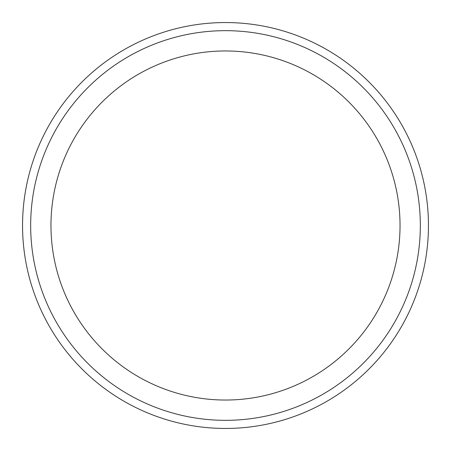 <?xml version="1.0" encoding="UTF-8"?>
<svg xmlns="http://www.w3.org/2000/svg" width="451" height="451" viewBox="0 0 451 451"><rect width="100%" height="100%" fill="white"/><g stroke="black" fill="none" stroke-linecap="round" stroke-linejoin="round"><path stroke-width="0.68" d="M225.5 22.55A202.95 202.95 0 0 1 428.45 225.5A202.95 202.95 0 0 1 225.5 428.45A202.95 202.95 0 0 1 22.55 225.5A202.95 202.95 0 0 1 225.5 22.55A202.95 202.95 0 0 1 428.45 225.5A202.95 202.95 0 0 1 225.5 428.45A202.95 202.95 0 0 1 22.55 225.5A202.95 202.95 0 0 1 225.5 22.55M225.5 30.668A194.832 194.832 0 0 1 420.332 225.5A194.832 194.832 0 0 1 225.5 420.332A194.832 194.832 0 0 1 30.668 225.5A194.832 194.832 0 0 1 225.5 30.668M225.5 50.963A174.537 174.537 0 0 1 400.037 225.5A174.537 174.537 0 0 1 225.5 400.037A174.537 174.537 0 0 1 50.963 225.5A174.537 174.537 0 0 1 225.5 50.963"/></g></svg>
